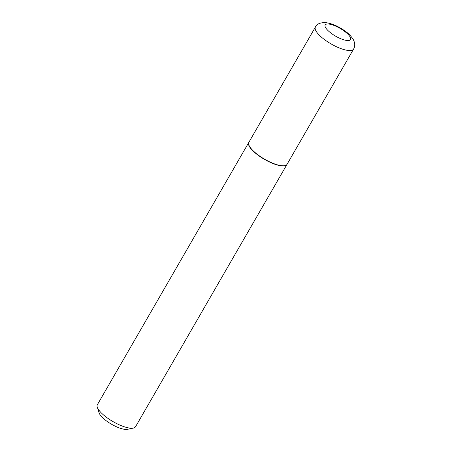 <?xml version="1.0" encoding="UTF-8"?>
<svg xmlns="http://www.w3.org/2000/svg" width="452" height="452" viewBox="0 0 452 452"><rect width="100%" height="100%" fill="white"/><g stroke="black" fill="none" stroke-linecap="round" stroke-linejoin="round"><path stroke-width="0.68" d="M281.975 165.737A22.035 6.774 -150 0 1 259.194 155.748A22.035 6.774 -150 0 1 248.871 142.301L315.411 27.052A22.035 6.774 -150 0 0 325.734 40.499A22.035 6.774 -150 0 0 348.509 50.488A22.035 6.774 -150 0 0 353.571 49.087L287.037 164.336A22.035 6.774 -150 0 1 281.975 165.737M286.975 164.426A22.035 6.774 -150 0 1 286.924 164.528A22.035 6.774 -150 0 1 281.862 165.929A22.035 6.774 -150 0 1 259.086 155.94A22.035 6.774 -150 0 1 248.758 142.493A22.035 6.774 -150 0 1 248.82 142.397M286.924 164.528L135.515 426.773A22.035 6.774 -150 0 1 133.396 428.078A22.035 6.774 -150 0 1 130.453 428.174A22.035 6.774 -150 0 1 110.627 420.157A22.035 6.774 -150 0 1 97.282 407.224A22.035 6.774 -150 0 1 97.355 404.738L248.758 142.493M133.396 428.078L127.543 429.321A17.334 5.328 -150 0 1 125.227 429.4A17.334 5.328 -150 0 1 109.627 423.089A17.334 5.328 -150 0 1 99.129 412.919L97.282 407.224M328.542 24.029A14.611 4.492 -150 0 1 346.718 33.069A14.611 4.492 -150 0 1 347.142 40.505A14.611 4.492 -150 0 1 328.966 31.465A14.611 4.492 -150 0 1 328.542 24.029M353.571 49.087C355.306 46.149 355.108 42.793 352.972 39.008C350.566 35.578 347.927 32.923 345.057 31.047C338.395 26.284 331.909 23.47 325.593 22.6C320.022 22.56 316.626 24.046 315.411 27.052"/></g></svg>
